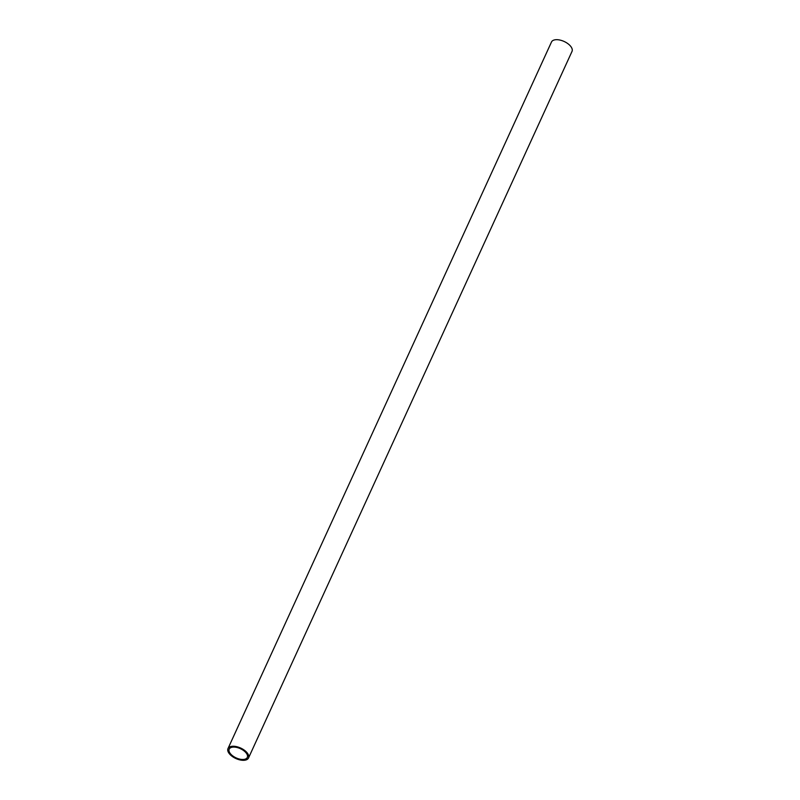 <?xml version="1.0" encoding="UTF-8"?>
<svg xmlns="http://www.w3.org/2000/svg" width="800" height="800" viewBox="0 0 800 800"><rect width="100%" height="100%" fill="white"/><g stroke="black" fill="none" stroke-linecap="round" stroke-linejoin="round"><path stroke-width="1.2" d="M248.52 757.98L572.01 51.42A11.29 5.76 -155.4 0 0 570.27 45.83A11.29 5.76 -155.4 0 0 559.65 40A11.29 5.76 -155.4 0 0 551.48 42.02L227.99 748.58A11.29 5.76 24.6 0 1 236.16 746.56A11.29 5.76 24.6 0 1 246.78 752.39A11.29 5.76 24.6 0 1 248.52 757.98A11.29 5.76 24.6 0 1 240.35 760A11.29 5.76 24.6 0 1 229.73 754.17A11.29 5.76 24.6 0 1 227.99 748.58M230.74 754.07A9.96 5.08 -155.4 0 0 240.1 759.2A9.96 5.08 -155.4 0 0 247.31 757.43A9.96 5.08 -155.4 0 0 245.77 752.5A9.96 5.08 -155.4 0 0 236.41 747.36A9.96 5.08 -155.4 0 0 229.2 749.14A9.96 5.08 -155.4 0 0 230.74 754.07"/></g></svg>
